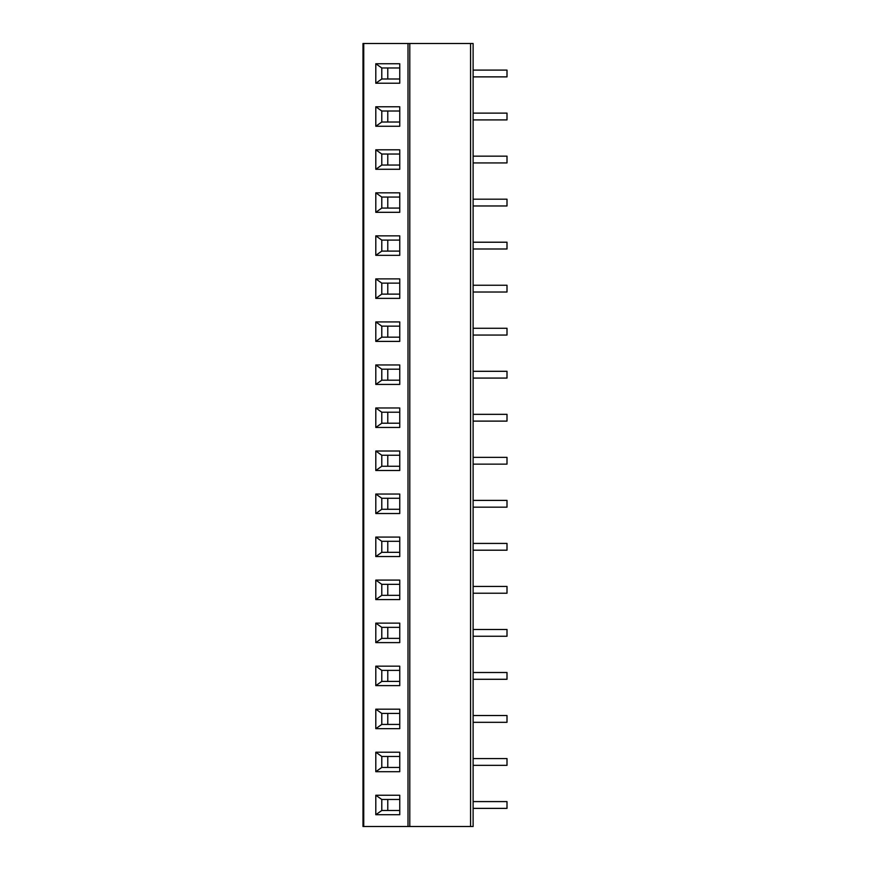 <?xml version="1.0" encoding="UTF-8"?>
<svg xmlns="http://www.w3.org/2000/svg" width="870" height="870" viewBox="0 0 870 870"><rect width="100%" height="100%" fill="white"/><g stroke="black" fill="none" stroke-linecap="round" stroke-linejoin="round"><path stroke-width="1.3" d="M363.747 826.5L362.997 826.5L362.997 43.5L473.117 43.5L473.117 826.5L363.747 826.5L363.747 43.5M375.796 83.226L375.796 63.749L399.754 63.749L399.754 83.226L375.796 83.226L381.789 78.996L381.789 67.98L375.796 63.749M375.796 126.259L375.796 106.771L399.754 106.771L399.754 126.259L375.796 126.259L381.789 122.017L381.789 111.012L375.796 106.771M375.796 169.28L375.796 149.803L399.754 149.803L399.754 169.28L375.796 169.28L381.789 165.05L381.789 154.033L375.796 149.803M375.796 212.313L375.796 192.835L399.754 192.835L399.754 212.313L375.796 212.313L381.789 208.082L381.789 197.066L375.796 192.835M375.796 255.345L375.796 235.857L399.754 235.857L399.754 255.345L375.796 255.345L381.789 251.104L381.789 240.098L375.796 235.857M375.796 298.377L375.796 278.889L399.754 278.889L399.754 298.377L375.796 298.377L381.789 294.136L381.789 283.131L375.796 278.889M375.796 341.399L375.796 321.922L399.754 321.922L399.754 341.399L375.796 341.399L381.789 337.168L381.789 326.152L375.796 321.922M375.796 384.431L375.796 364.954L399.754 364.954L399.754 384.431L375.796 384.431L381.789 380.201L381.789 369.185L375.796 364.954M375.796 427.464L375.796 407.976L399.754 407.976L399.754 427.464L375.796 427.464L381.789 423.222L381.789 412.217L375.796 407.976M375.796 470.496L375.796 451.008L399.754 451.008L399.754 470.496L375.796 470.496L381.789 466.255L381.789 455.249L375.796 451.008M375.796 513.517L375.796 494.04L399.754 494.04L399.754 513.517L375.796 513.517L381.789 509.287L381.789 498.271L375.796 494.04M375.796 556.55L375.796 537.073L399.754 537.073L399.754 556.55L375.796 556.55L381.789 552.319L381.789 541.303L375.796 537.073M375.796 599.582L375.796 580.094L399.754 580.094L399.754 599.582L375.796 599.582L381.789 595.341L381.789 584.336L375.796 580.094M375.796 642.604L375.796 623.127L399.754 623.127L399.754 642.604L375.796 642.604L381.789 638.373L381.789 627.357L375.796 623.127M375.796 685.636L375.796 666.159L399.754 666.159L399.754 685.636L375.796 685.636L381.789 681.406L381.789 670.389L375.796 666.159M375.796 728.668L375.796 709.18L399.754 709.18L399.754 728.668L375.796 728.668L381.789 724.427L381.789 713.422L375.796 709.18M375.796 771.701L375.796 752.213L399.754 752.213L399.754 771.701L375.796 771.701L381.789 767.46L381.789 756.454L375.796 752.213M375.796 814.722L375.796 795.245L399.754 795.245L399.754 814.722L375.796 814.722L381.789 810.492L381.789 799.476L375.796 795.245M387.781 67.98L387.781 78.996M381.789 67.98L399.754 67.98M399.754 78.996L381.789 78.996M387.781 111.012L387.781 122.017M381.789 111.012L399.754 111.012M399.754 122.017L381.789 122.017M387.781 154.033L387.781 165.05M381.789 154.033L399.754 154.033M399.754 165.05L381.789 165.05M387.781 197.066L387.781 208.082M381.789 197.066L399.754 197.066M399.754 208.082L381.789 208.082M387.781 240.098L387.781 251.104M381.789 240.098L399.754 240.098M399.754 251.104L381.789 251.104M387.781 283.131L387.781 294.136M381.789 283.131L399.754 283.131M399.754 294.136L381.789 294.136M387.781 326.152L387.781 337.168M381.789 326.152L399.754 326.152M399.754 337.168L381.789 337.168M387.781 369.185L387.781 380.201M381.789 369.185L399.754 369.185M399.754 380.201L381.789 380.201M387.781 412.217L387.781 423.222M381.789 412.217L399.754 412.217M399.754 423.222L381.789 423.222M387.781 455.249L387.781 466.255M381.789 455.249L399.754 455.249M399.754 466.255L381.789 466.255M387.781 498.271L387.781 509.287M381.789 498.271L399.754 498.271M399.754 509.287L381.789 509.287M387.781 541.303L387.781 552.319M381.789 541.303L399.754 541.303M399.754 552.319L381.789 552.319M387.781 584.336L387.781 595.341M381.789 584.336L399.754 584.336M399.754 595.341L381.789 595.341M387.781 627.357L387.781 638.373M381.789 627.357L399.754 627.357M399.754 638.373L381.789 638.373M387.781 670.389L387.781 681.406M381.789 670.389L399.754 670.389M399.754 681.406L381.789 681.406M387.781 713.422L387.781 724.427M381.789 713.422L399.754 713.422M399.754 724.427L381.789 724.427M387.781 756.454L387.781 767.46M381.789 756.454L399.754 756.454M399.754 767.46L381.789 767.46M387.781 799.476L387.781 810.492M381.789 799.476L399.754 799.476M399.754 810.492L381.789 810.492M473.117 70.1L507.003 70.1L507.003 76.875L473.117 76.875M473.117 113.122L507.003 113.122L507.003 119.908L473.117 119.908M473.117 156.154L507.003 156.154L507.003 162.929L473.117 162.929M473.117 199.186L507.003 199.186L507.003 205.962L473.117 205.962M473.117 242.219L507.003 242.219L507.003 248.994L473.117 248.994M473.117 285.24L507.003 285.24L507.003 292.015L473.117 292.015M473.117 328.273L507.003 328.273L507.003 335.048L473.117 335.048M473.117 371.305L507.003 371.305L507.003 378.08L473.117 378.08M473.117 414.337L507.003 414.337L507.003 421.113L473.117 421.113M473.117 457.359L507.003 457.359L507.003 464.134L473.117 464.134M473.117 500.391L507.003 500.391L507.003 507.166L473.117 507.166M473.117 543.424L507.003 543.424L507.003 550.199L473.117 550.199M473.117 586.445L507.003 586.445L507.003 593.231L473.117 593.231M473.117 629.478L507.003 629.478L507.003 636.253L473.117 636.253M473.117 672.51L507.003 672.51L507.003 679.285L473.117 679.285M473.117 715.542L507.003 715.542L507.003 722.317L473.117 722.317M473.117 758.564L507.003 758.564L507.003 765.339L473.117 765.339M473.117 801.596L507.003 801.596L507.003 808.371L473.117 808.371M470.572 826.5L470.572 43.5M409.792 826.5L409.792 43.5M407.997 826.5L407.997 43.5"/></g></svg>
